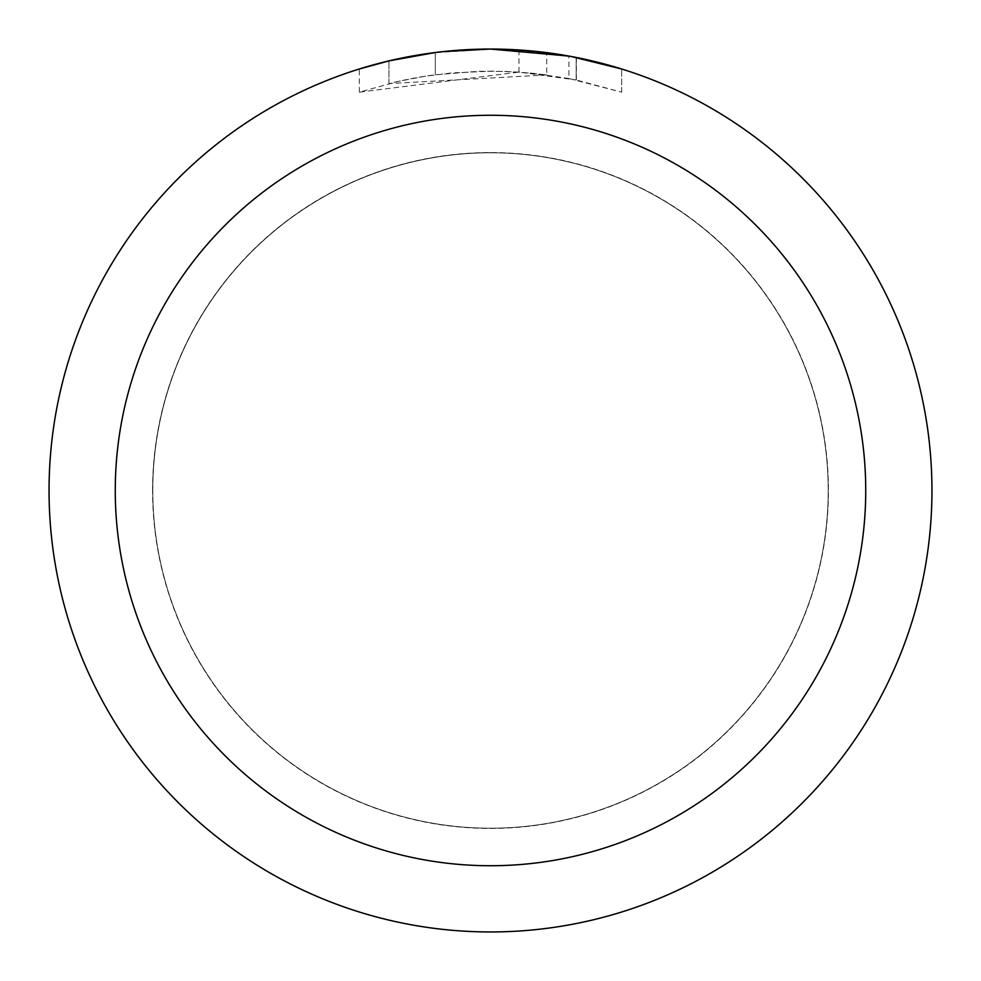 <?xml version="1.0" encoding="UTF-8"?>
<svg xmlns="http://www.w3.org/2000/svg" width="981" height="981" viewBox="0 0 981 981"><rect width="100%" height="100%" fill="white"/><g stroke="black" fill="none" stroke-linecap="round" stroke-linejoin="round"><path stroke-width="0.74" stroke-dasharray="4.91 3.68" d="M490.5 152.791A337.709 337.709 0 0 1 828.209 490.5A337.709 337.709 0 0 1 490.5 828.209A337.709 337.709 0 0 1 152.791 490.5A337.709 337.709 0 0 1 490.5 152.791A337.709 337.709 0 0 1 828.209 490.5A337.709 337.709 0 0 1 490.5 828.209A337.709 337.709 0 0 1 152.791 490.5A337.709 337.709 0 0 1 490.5 152.791M490.5 152.68A337.82 337.82 0 0 1 828.32 490.5A337.82 337.82 0 0 1 490.5 828.32A337.82 337.82 0 0 1 152.68 490.5A337.82 337.82 0 0 1 490.5 152.68M460.58 50.068L490.5 49.062L518.949 49.994L576.19 57.45L576.19 79.976L518.961 72.091L359.365 92.165L398.519 81.337L425.153 76.248L452.045 72.888L492.67 71.123L519.758 72.14L546.724 74.912L546.724 52.643L490.5 49.05A441.45 441.45 0 0 1 931.95 490.5A441.45 441.45 0 0 1 490.5 931.95A441.45 441.45 0 0 1 49.05 490.5A441.45 441.45 0 0 1 490.5 49.05L499.304 49.136M505.448 49.308L544.86 52.41M576.178 57.45L571.003 56.457M621.647 68.989L568.906 56.076L568.919 78.517L621.647 92.165L576.178 79.976M546.724 74.912L388.954 83.606A419.377 419.377 0 0 1 435.331 74.764L478.875 71.282L505.853 71.405L532.904 73.268L568.919 78.517M435.331 52.508L435.331 74.764L435.331 52.508A441.45 441.45 0 0 0 388.954 60.883L424.503 54.016M442.787 51.637L440.714 51.87M621.684 92.165L621.684 68.989L621.684 92.165M388.954 83.606L388.954 60.883L388.954 83.606M435.331 52.52L458.139 50.239M576.19 79.976L576.19 57.45M518.961 72.091L518.961 49.97M359.34 92.165L359.34 68.989L396.103 59.265L424.16 54.065L461.977 49.97L490.5 49.05L432.621 52.864M152.791 490.5A337.709 337.709 0 0 1 490.5 152.791A337.709 337.709 0 0 1 828.209 490.5A337.709 337.709 0 0 1 490.5 828.209A337.709 337.709 0 0 1 152.791 490.5M152.57 490.5A337.93 337.93 0 0 1 490.5 152.57A337.93 337.93 0 0 1 828.43 490.5A337.93 337.93 0 0 1 490.5 828.43A337.93 337.93 0 0 1 152.57 490.5M576.374 57.487L576.374 80.013"/><path stroke-width="1.47" d="M499.304 49.136L505.448 49.308M544.86 52.41L546.724 52.643M568.919 56.076L490.5 49.05A441.45 441.45 0 0 1 931.95 490.5A441.45 441.45 0 0 1 490.5 931.95A441.45 441.45 0 0 1 49.05 490.5A441.45 441.45 0 0 1 490.5 49.05L442.787 51.637M571.003 56.457L621.647 68.989M490.5 115.268A375.233 375.233 0 0 1 865.733 490.5A375.233 375.233 0 0 1 490.5 865.733A375.233 375.233 0 0 1 115.268 490.5A375.233 375.233 0 0 1 490.5 115.268M440.714 51.87L435.331 52.508M359.365 68.989L388.954 60.896L435.331 52.52M458.139 50.239L460.58 50.068M424.503 54.016L432.621 52.864"/></g></svg>

